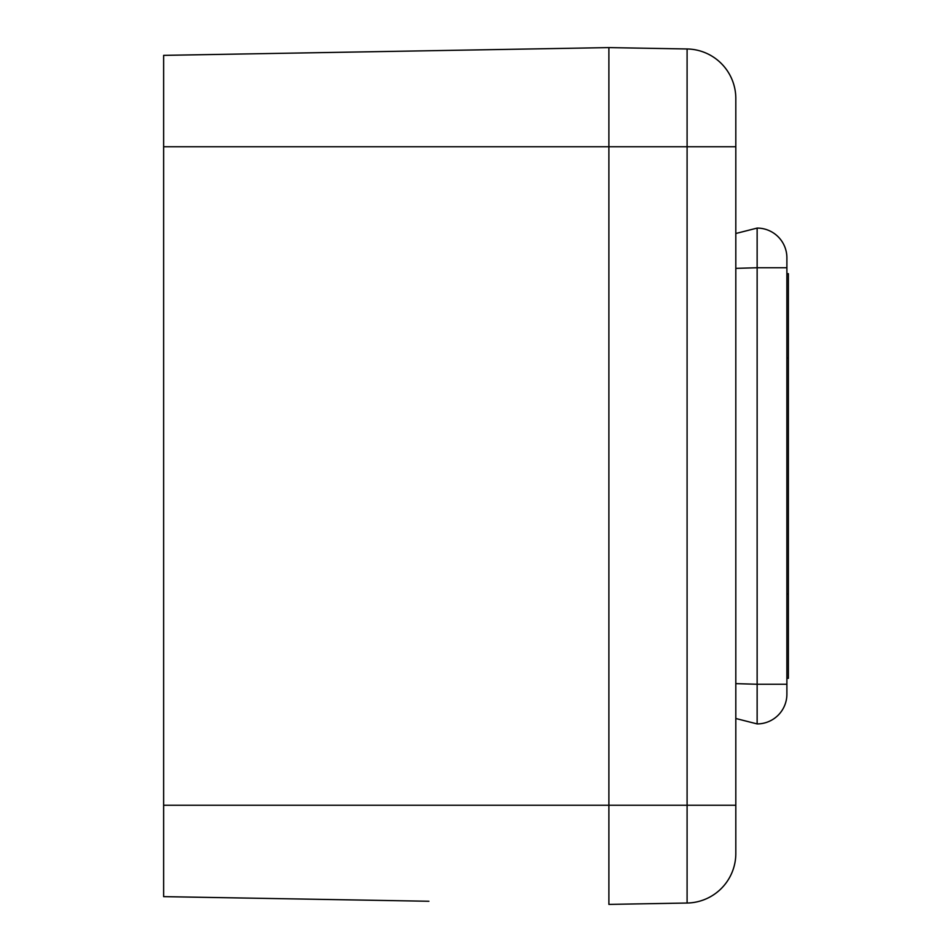 <?xml version="1.0" encoding="UTF-8"?>
<svg xmlns="http://www.w3.org/2000/svg" width="952" height="952" viewBox="0 0 952 952"><rect width="100%" height="100%" fill="white"/><g stroke="black" fill="none" stroke-linecap="round" stroke-linejoin="round"><path stroke-width="1.43" d="M786.887 267.75L757.137 267.75L757.137 228.087A29.75 29.75 0 0 1 786.887 257.837L786.887 694.163A29.75 29.75 0 0 1 757.137 723.913L757.137 684.25L735.813 683.643M757.137 228.087L735.813 233.502L757.137 228.087M735.813 718.498L757.137 723.913L735.813 718.498L735.813 853.456L735.813 426.413M786.887 684.25L757.137 684.25L757.137 267.75L735.813 268.357M788.375 273.7L786.887 273.7L788.375 273.7L788.375 678.3L786.887 678.3M735.813 98.544L735.813 146.763L735.813 98.544A49.587 49.587 0 0 0 687.094 48.968A49.587 49.587 0 0 1 735.813 98.544A49.587 49.587 0 0 0 687.094 48.968L608.887 47.6L608.887 904.4L687.094 903.031L687.094 805.237L735.813 805.237M735.813 853.456A49.587 49.587 0 0 1 687.094 903.031A49.587 49.587 0 0 0 735.813 853.456M608.887 47.6L163.625 55.371L163.625 805.237L687.094 805.237L687.094 146.763L735.813 146.763L735.813 496.266M163.625 805.237L163.625 896.629L428.9 901.258M163.625 896.629L225.6 897.712M788.375 357.988L786.887 357.988M788.375 594.012L786.887 594.012M163.625 146.763L687.094 146.763L687.094 48.968"/></g></svg>
